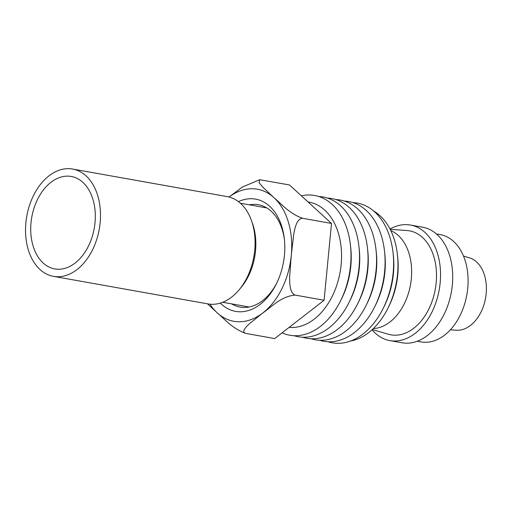 <?xml version="1.0" encoding="UTF-8"?>
<svg xmlns="http://www.w3.org/2000/svg" width="512" height="512" viewBox="0 0 512 512"><rect width="100%" height="100%" fill="white"/><g stroke="black" fill="none" stroke-linecap="round" stroke-linejoin="round"><path stroke-width="0.77" d="M390.79 230.624A50.31 33.99 100.1 0 1 411.648 272.429A50.31 33.99 100.1 0 1 390.016 321.933A50.31 33.99 100.1 0 1 373.325 328.563M390.15 229.338L406.88 230.509A52.826 35.686 100.1 0 1 436.333 270.509A52.826 35.686 100.1 0 1 413.792 328.218A52.826 35.686 100.1 0 1 388.378 334.24L372.275 329.549M390.003 229.056A58.694 39.654 100.1 0 1 410.477 225.043A58.694 39.654 100.1 0 1 440.467 271.194A58.694 39.654 100.1 0 1 415.302 333.267A58.694 39.654 100.1 0 1 389.869 340.608A58.694 39.654 100.1 0 1 372.045 329.766M410.477 225.043L422.65 227.213A58.694 39.654 100.1 0 1 452.64 273.363A58.694 39.654 100.1 0 1 427.475 335.437A58.694 39.654 100.1 0 1 402.042 342.778L389.869 340.608M436.403 233.926L440.173 234.598A54.502 36.819 100.1 0 1 468.019 277.453A54.502 36.819 100.1 0 1 444.653 335.091A54.502 36.819 100.1 0 1 421.03 341.907L417.261 341.235M463.514 256.09L469.293 257.779A36.896 24.922 100.1 0 1 486.4 287.686A36.896 24.922 100.1 0 1 470.541 325.382A36.896 24.922 100.1 0 1 456.371 330.221L450.368 329.811M251.968 222.074A50.31 33.99 100.1 0 1 240.102 288.602M238.426 201.626A57.018 38.522 100.1 0 1 281.952 227.046A57.018 38.522 100.1 0 1 284.346 238.976A57.018 38.522 100.1 0 1 276.333 283.93A57.018 38.522 100.1 0 1 220.326 303.104M284.461 240.051A51.987 35.123 -79.9 0 0 282.394 230.189A51.987 35.123 -79.9 0 0 258.368 204.73A51.987 35.123 -79.9 0 0 249.363 204.826M302.522 218.278C288.794 213.261 281.741 204.141 273.99 197.696L263.078 187.43L259.059 182.656L259.674 179.712L289.51 184.966L331.501 223.45L302.522 218.278C296.781 218.605 294.944 227.917 293.734 234.15L291.283 255.341A67.078 45.318 100.1 0 1 262.886 312.902C271.821 306.803 280.864 296.39 295.117 295.085C289.594 292.742 289.638 283.008 289.638 276.627L291.283 255.341A67.078 45.318 100.1 0 0 288.371 222.074A67.078 45.318 100.1 0 0 273.99 197.696A67.078 45.318 100.1 0 0 229.069 197.024M308.064 201.971L309.069 202.15A63.43 42.848 100.1 0 1 338.381 233.21A63.43 42.848 100.1 0 1 331.456 297.805A63.43 42.848 100.1 0 1 289.158 327.354M301.357 195.821A70.976 47.949 100.1 0 1 347.45 230.24A70.976 47.949 100.1 0 1 350.432 245.088A70.976 47.949 100.1 0 1 340.454 301.043A70.976 47.949 100.1 0 1 282.067 332.858M350.432 245.088L350.707 247.52A65.107 43.981 100.1 0 1 341.549 298.854L340.454 301.043M318.861 196.525A70.976 47.949 100.1 0 1 355.974 231.757A70.976 47.949 100.1 0 1 358.957 246.605A70.976 47.949 100.1 0 1 348.973 302.56A70.976 47.949 100.1 0 1 294.042 335.699M358.957 246.605L359.226 249.043A65.107 43.981 100.1 0 1 350.074 300.371L348.973 302.56M327.379 198.042A70.976 47.949 100.1 0 1 364.493 233.28A70.976 47.949 100.1 0 1 367.475 248.128A70.976 47.949 100.1 0 1 357.498 304.083A70.976 47.949 100.1 0 1 302.56 337.216M367.475 248.128L367.744 250.56A65.107 43.981 100.1 0 1 358.592 301.888L357.498 304.083M335.904 199.565A70.976 47.949 100.1 0 1 373.011 234.797A70.976 47.949 100.1 0 1 375.994 249.645A70.976 47.949 100.1 0 1 366.016 305.6A70.976 47.949 100.1 0 1 311.078 338.739M375.994 249.645L376.262 252.083A65.107 43.981 100.1 0 1 367.11 303.411L366.016 305.6M344.422 201.082A70.976 47.949 100.1 0 1 381.536 236.314A70.976 47.949 100.1 0 1 384.518 251.168A70.976 47.949 100.1 0 1 374.534 307.123A70.976 47.949 100.1 0 1 319.603 340.256M384.518 251.168L384.787 253.6A65.107 43.981 100.1 0 1 375.629 304.928L374.534 307.123M352.941 202.605A70.976 47.949 100.1 0 1 390.054 237.837A70.976 47.949 100.1 0 1 393.037 252.685A70.976 47.949 100.1 0 1 383.053 308.64A70.976 47.949 100.1 0 1 328.122 341.773M393.037 252.685L393.306 255.123A65.107 43.981 100.1 0 1 384.154 306.451L383.053 308.64M373.696 211.034A68.038 45.965 100.1 0 1 394.573 240.429A68.038 45.965 100.1 0 1 397.434 254.662A68.038 45.965 100.1 0 1 387.866 308.307A68.038 45.965 100.1 0 1 350.515 341.037M397.434 254.662L397.683 256.922A62.592 42.285 100.1 0 1 388.883 306.272L387.866 308.307M245.722 333.402C240.902 331.725 246.246 326.758 249.677 323.526L262.886 312.902A67.078 45.318 100.1 0 1 217.19 312.819C224.922 319.264 232.083 328.448 245.722 333.402L274.701 338.573L324.096 300.25L295.117 295.085M207.552 303.834L217.19 312.819A67.078 45.318 100.1 0 1 209.958 304.186M259.674 179.712L242.445 187.027L229.427 196.736M331.501 223.45L324.096 300.25M231.699 303.878A51.987 35.123 -79.9 0 0 240.115 307.085A51.987 35.123 -79.9 0 0 276.806 282.963M50.912 182.342A46.957 31.725 100.1 0 1 71.258 176.467A46.957 31.725 100.1 0 1 95.251 213.389A46.957 31.725 100.1 0 1 75.123 263.046A46.957 31.725 100.1 0 1 54.771 268.922A46.957 31.725 100.1 0 1 30.778 232A46.957 31.725 100.1 0 1 50.912 182.342M77.069 269.53A54.502 36.819 100.1 0 1 53.446 276.352A54.502 36.819 100.1 0 1 25.6 233.498A54.502 36.819 100.1 0 1 48.966 175.859A54.502 36.819 100.1 0 1 72.582 169.043A54.502 36.819 100.1 0 1 100.429 211.891A54.502 36.819 100.1 0 1 77.069 269.53M72.582 169.043L227.168 196.608A54.502 36.819 100.1 0 1 255.014 239.462A54.502 36.819 100.1 0 1 231.648 297.101A54.502 36.819 100.1 0 1 208.026 303.917L53.446 276.352M222.707 302.278L249.12 306.989M240.371 203.226L266.784 207.936"/></g></svg>
